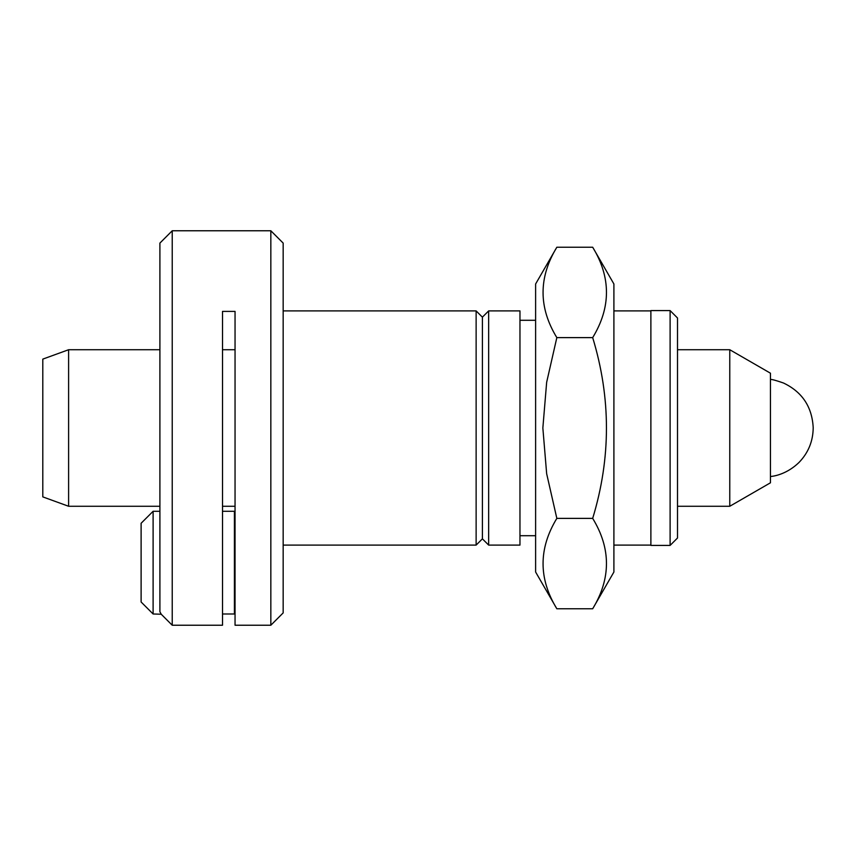 <?xml version="1.0" encoding="UTF-8"?>
<svg xmlns="http://www.w3.org/2000/svg" width="856" height="856" viewBox="0 0 856 856"><rect width="100%" height="100%" fill="white"/><g stroke="black" fill="none" stroke-linecap="round" stroke-linejoin="round"><path stroke-width="1.28" d="M222.517 625.233L222.517 311.402L235.047 311.402L235.047 625.233L270.838 625.233L270.838 230.767L172.227 230.767L172.227 625.233L222.517 625.233M592.684 608.766L613.902 572.022L613.902 283.978L592.684 247.234C611.056 277.28 611.056 307.411 592.684 337.617C611.034 397.869 611.034 458.131 592.684 518.383C611.056 548.439 611.056 578.57 592.684 608.766L556.839 608.766C538.467 578.72 538.467 548.589 556.839 518.383L546.652 473.689L542.854 428L546.652 382.311L556.839 337.617C538.467 307.561 538.467 277.43 556.839 247.234L592.684 247.234M592.684 518.383L556.839 518.383M592.684 337.617L556.839 337.617M556.839 608.766L535.621 572.022L535.621 283.978L556.839 247.234M519.966 428L519.966 310.899L488.658 310.899L488.658 545.101L519.966 545.101L519.966 428M488.658 545.101L482.399 538.841L482.399 317.159L488.658 310.899M482.399 538.841L476.129 545.101L476.129 310.899L482.399 317.159M270.838 230.767L283.165 243.093L283.165 612.907L270.838 625.233M670.109 428L670.109 310.589L650.881 310.589L650.881 545.411L670.109 545.411L670.109 428M670.109 310.589L677.503 317.983L677.503 538.017L670.109 545.411M770.453 379.465C771.738 379.251 776.071 380.428 783.454 382.996C802.19 391.92 812.109 406.825 813.2 427.722C813.061 441.279 808.289 452.91 798.862 462.604C787.434 473.529 775.536 476.064 770.453 476.535L770.453 428M770.453 482.795L770.453 373.205L729.772 349.73L729.772 506.271L770.453 482.795M222.517 511.289L234.416 511.289L234.416 613.987L222.517 613.987M172.227 625.233L161.292 614.298L159.901 611.762L159.901 243.093L172.227 230.767M68.608 506.271L68.608 349.73L42.8 359.113L42.8 496.887L68.608 506.271L159.901 506.271M153.106 613.987L153.106 511.289L141.112 523.273L141.112 601.993L153.106 613.987L161.292 614.233M613.902 545.101L650.881 545.101M613.902 310.899L650.881 310.899M519.966 535.706L535.621 535.706M519.966 320.294L535.621 320.294M283.165 545.101L476.129 545.101M283.165 310.899L476.129 310.899M677.503 506.271L729.772 506.271M677.503 349.73L729.772 349.73M222.517 506.271L235.047 506.271M222.517 349.73L235.047 349.73M235.047 511.909L234.416 511.289M235.047 613.356L234.416 613.987M68.608 349.73L159.901 349.73M153.106 511.289L159.901 511.289"/></g></svg>
